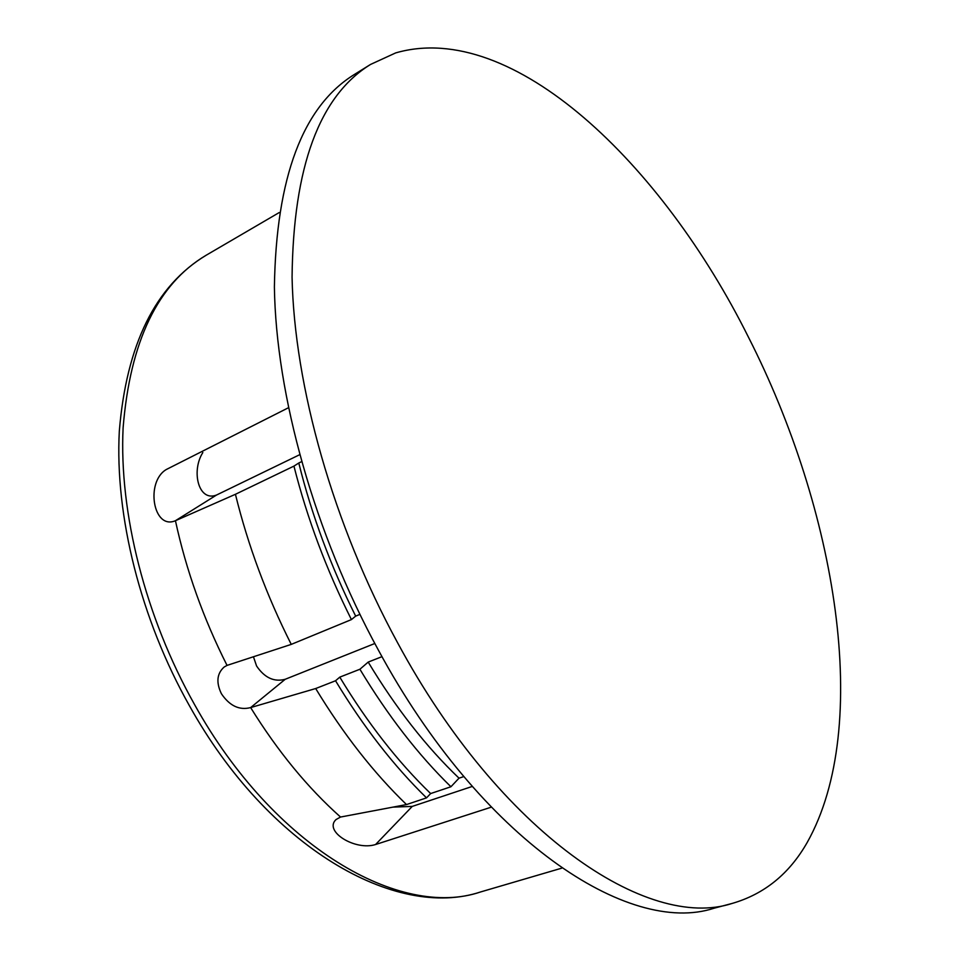 <?xml version="1.0" encoding="UTF-8"?>
<svg xmlns="http://www.w3.org/2000/svg" width="960" height="960" viewBox="0 0 960 960"><rect width="100%" height="100%" fill="white"/><g stroke="black" fill="none" stroke-linecap="round" stroke-linejoin="round"><path stroke-width="1.44" d="M299.628 454.728L216.516 495.036C198.492 502.164 191.028 471.06 202.824 452.58M374.808 643.5L285.228 679.272C274.14 682.236 264.6 677.82 256.584 666L253.44 656.76M397.512 642.612C500.484 833.748 647.88 931.2 732.24 903.408C764.412 894.084 789.408 873.756 807.228 842.424C872.652 725.832 836.124 509.376 748.44 337.164C662.628 164.808 513.06 19.032 395.712 52.896L370.572 64.428C319.416 95.916 293.244 166.836 292.068 277.176C294.228 385.8 333.264 524.688 397.512 642.612M370.572 64.428L354.54 74.376C302.868 106.2 276.156 177.084 274.392 287.004C275.976 395.184 314.46 533.172 378.42 650.184C480.9 839.796 628.728 936.204 714 908.244L732.24 903.408M288.42 407.76L166.368 469.476C145.188 481.824 153.096 530.376 175.44 520.704C186.144 570.18 203.352 618.408 227.04 665.4L224.172 667.008C216.9 673.512 215.976 682.416 221.4 693.732C229.632 705.888 239.376 710.508 250.644 707.58C277.752 751.332 307.728 787.812 340.536 817.044L336.036 819.552C323.364 831.336 355.26 851.04 375.576 844.524L491.172 807.192M472.212 786.456L412.26 806.4L393.048 807.12M285.228 679.272L250.644 707.58L315.684 688.536L335.544 680.76C363.36 726.792 393.684 765.828 426.528 797.868L406.5 804.564L340.536 817.044M426.528 797.868L430.644 793.56C397.836 761.868 367.548 723.06 339.78 677.136L335.544 680.76M339.78 677.136L359.904 669.252L368.196 662.088L381.996 656.652M216.516 495.036L175.44 520.704L235.428 494.292L293.94 466.116C307.224 518.46 326.376 569.616 351.42 619.584L291.252 644.388L227.04 665.4M351.42 619.584L355.668 616.128C330.732 566.232 311.772 515.196 298.788 463.008L293.94 466.116M298.788 463.008L301.536 461.688M315.684 688.536C343.38 734.16 373.656 772.836 406.5 804.564M235.428 494.292C248.052 545.604 266.652 595.632 291.252 644.388M430.644 793.56L450.924 786.756L459.024 778.176L463.776 776.58M355.668 616.128L359.892 614.388M450.924 786.756C418.128 754.74 387.792 715.572 359.904 669.252M459.024 778.176C426.264 746.904 395.988 708.204 368.196 662.088M194.556 704.568C273.924 847.572 400.716 919.272 480.564 891.96C395.52 920.22 267.972 847.104 189.42 705.72C140.556 618.948 114.768 515.628 119.316 431.112C126.48 344.484 155.4 285.876 206.1 255.276C157.752 283.932 130.092 341.46 123.108 427.86C118.98 512.424 145.236 616.932 194.556 704.568M412.26 806.4L375.576 844.524M480.564 891.96L561.756 868.152M206.1 255.276L279.156 212.592"/></g></svg>

